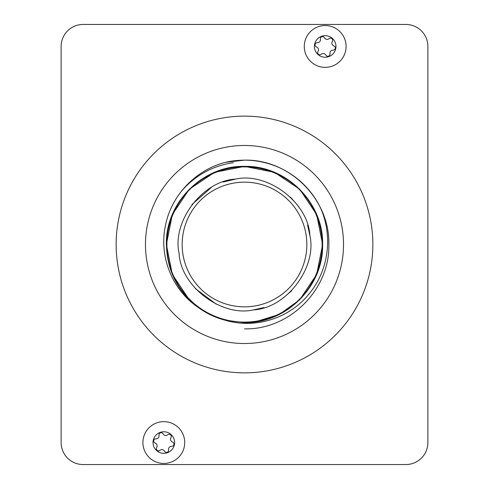 <?xml version="1.0" encoding="UTF-8"?>
<svg xmlns="http://www.w3.org/2000/svg" width="489" height="489" viewBox="0 0 489 489"><rect width="100%" height="100%" fill="white"/><g stroke="black" fill="none" stroke-linecap="round" stroke-linejoin="round"><path stroke-width="0.73" d="M244.5 145.477A99.022 99.022 0 0 0 145.477 244.5A99.022 99.022 0 0 0 244.5 343.522A99.022 99.022 0 0 0 343.522 244.5A99.022 99.022 0 0 0 244.5 145.477M244.5 372.862A128.362 128.362 0 0 0 372.862 244.5A128.362 128.362 0 0 0 244.5 116.137A128.362 128.362 0 0 0 116.137 244.5A128.362 128.362 0 0 0 244.5 372.862M244.5 328.852C289.549 330.032 330.032 289.549 328.852 244.5C330.032 199.451 289.549 158.968 244.5 160.147L225.57 162.299A84.352 84.352 0 0 1 244.5 160.147L225.57 162.299C195.435 169.983 170.985 195.637 165.331 226.132C158.937 256.493 172.152 289.794 197.911 307.208L189.261 299.739L172.33 274.396L166.382 244.5L172.33 214.604L189.261 189.261L214.604 172.33L244.5 166.382C202.782 165.288 165.288 202.782 166.382 244.5C167.097 270.49 177.605 291.395 197.911 307.208A78.118 78.118 0 0 0 225.056 320.161L244.5 322.618C286.218 323.712 323.712 286.218 322.618 244.5C323.712 202.782 286.218 165.288 244.5 166.382L274.396 172.33L299.739 189.261L316.67 214.604L322.618 244.5L316.67 274.396L299.739 299.739L279.341 314.421L255.056 321.903M244.5 160.147A84.352 84.352 0 0 1 320.264 207.415C333.321 235.729 328.742 270.839 308.608 294.457C289.03 318.559 254.818 329.238 225.056 320.161M405.87 24.45L83.13 24.45A22.005 22.005 0 0 0 61.125 46.455L61.125 442.545A22.005 22.005 0 0 0 83.13 464.55L405.87 464.55A22.005 22.005 0 0 0 427.875 442.545L427.875 46.455A22.005 22.005 0 0 0 405.87 24.45M318.412 42.567A3.007 3.007 0 0 1 317.33 42.726A2.188 2.188 0 0 0 316.505 46.975A3.007 3.007 0 0 1 318.027 51.394A2.188 2.188 0 0 0 321.297 54.23A3.007 3.007 0 0 1 325.888 55.123A2.188 2.188 0 0 0 329.977 53.711A3.007 3.007 0 0 1 333.04 50.184A2.188 2.188 0 0 0 333.865 45.935A3.007 3.007 0 0 1 332.343 41.516A2.188 2.188 0 0 0 329.073 38.68A3.007 3.007 0 0 1 324.482 37.787A2.188 2.188 0 0 0 320.393 39.199A3.007 3.007 0 0 1 318.412 42.567M321.67 36.259A10.782 10.782 0 0 1 335.381 42.94A10.782 10.782 0 0 1 328.7 56.651A10.782 10.782 0 0 1 314.989 49.97A10.782 10.782 0 0 1 321.67 36.259M318.37 26.693A20.905 20.905 0 0 1 344.947 39.64A20.905 20.905 0 0 1 332 66.217A20.905 20.905 0 0 1 305.423 53.27A20.905 20.905 0 0 1 318.37 26.693M157.042 438.657A3.007 3.007 0 0 1 155.96 438.816A2.188 2.188 0 0 0 155.135 443.065A3.007 3.007 0 0 1 156.657 447.484A2.188 2.188 0 0 0 159.927 450.32A3.007 3.007 0 0 1 164.518 451.213A2.188 2.188 0 0 0 168.607 449.801A3.007 3.007 0 0 1 171.67 446.274A2.188 2.188 0 0 0 172.495 442.025A3.007 3.007 0 0 1 170.973 437.606A2.188 2.188 0 0 0 167.703 434.77A3.007 3.007 0 0 1 163.112 433.877A2.188 2.188 0 0 0 159.023 435.289A3.007 3.007 0 0 1 157.042 438.657M160.3 432.349A10.782 10.782 0 0 1 174.011 439.03A10.782 10.782 0 0 1 167.33 452.741A10.782 10.782 0 0 1 153.619 446.06A10.782 10.782 0 0 1 160.3 432.349M157 422.783A20.905 20.905 0 0 1 183.577 435.73A20.905 20.905 0 0 1 170.63 462.307A20.905 20.905 0 0 1 144.053 449.36A20.905 20.905 0 0 1 157 422.783M252.923 306.273A62.347 62.347 0 0 1 182.727 252.923A62.347 62.347 0 0 1 236.077 182.727A62.347 62.347 0 0 1 306.273 236.077A62.347 62.347 0 0 1 252.923 306.273M253.418 309.91C221.309 317.159 180.704 286.309 179.09 253.418C171.841 221.309 202.691 180.704 235.582 179.09C267.691 171.841 308.296 202.691 309.91 235.582C317.159 267.691 286.309 308.296 253.418 309.91L263.999 307.569M234.011 167.605A77.604 77.604 0 0 1 321.395 234.011A77.604 77.604 0 0 1 254.989 321.395A77.604 77.604 0 0 1 167.605 254.989A77.604 77.604 0 0 1 234.011 167.605M180.08 192.929A82.519 82.519 0 0 1 233.351 162.739M216.175 304.127L195.429 288.657M191.939 204.555L211.468 187.342M223.082 182.055L235.582 179.09M290.643 197.293L297.642 205.331M307.569 225.001L309.91 235.582M291.707 290.643L283.669 297.642"/></g></svg>
